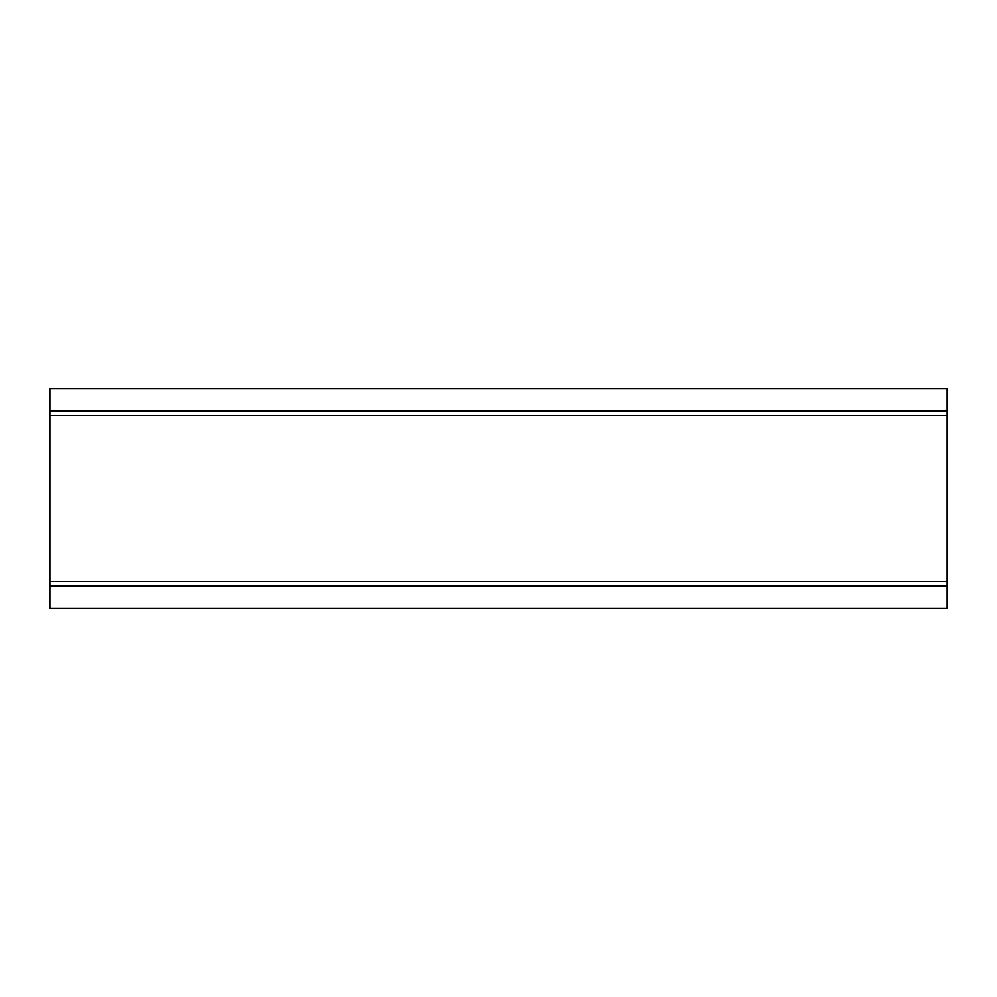 <?xml version="1.0" encoding="UTF-8"?>
<svg xmlns="http://www.w3.org/2000/svg" width="997" height="997" viewBox="0 0 997 997"><rect width="100%" height="100%" fill="white"/><g stroke="black" fill="none" stroke-linecap="round" stroke-linejoin="round"><path stroke-width="1.5" d="M947.15 581.5L49.85 581.5L49.85 608.419L947.15 608.419L947.15 388.581L49.85 388.581L49.85 411.013L947.15 411.013M49.85 581.5L49.85 415.5L947.15 415.5M49.85 415.5L49.85 411.013M49.85 585.987L947.15 585.987"/></g></svg>
